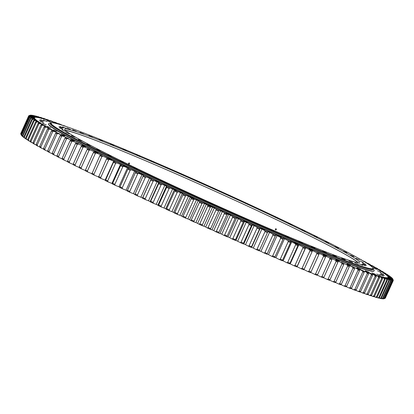 <?xml version="1.0" encoding="UTF-8"?>
<svg xmlns="http://www.w3.org/2000/svg" width="414" height="414" viewBox="0 0 414 414"><rect width="100%" height="100%" fill="white"/><g stroke="black" fill="none" stroke-linecap="round" stroke-linejoin="round"><path stroke-width="0.62" d="M372.776 267.723L376.621 269.359L372.543 267.434M377.475 270.746L381.056 272.252L377.475 270.746M380.078 272.831L383.664 274.342L380.078 272.831M380.823 274.094L384.404 275.605L380.823 274.094M379.695 274.508L383.276 276.019L379.695 274.508M376.709 274.073L380.29 275.584L376.709 274.073M371.896 272.8L375.477 274.311L371.896 272.8M365.308 270.694L368.895 272.205L365.308 270.694M357.023 267.78L360.604 269.291L357.023 267.78M347.129 264.096L350.71 265.602L347.129 264.096M335.728 259.671L339.314 261.182L335.728 259.671M322.956 254.563L326.537 256.075L322.956 254.563M308.942 248.83L312.529 250.335L308.942 248.83M293.847 242.521L297.433 244.032L293.847 242.521M277.835 235.721L281.422 237.232L277.835 235.721M261.084 228.497L264.665 230.008L261.084 228.497M243.768 220.926L247.349 222.437L243.768 220.926M226.085 213.091L229.666 214.602L226.085 213.091M208.226 205.085L211.813 206.596L208.226 205.085M190.388 196.992L193.975 198.503L190.388 196.992M172.767 188.898L176.348 190.409L172.767 188.898M155.555 180.892L159.136 182.403L155.555 180.892M138.938 173.068L142.519 174.579L138.938 173.068M123.103 165.502L126.684 167.013L123.103 165.502M108.22 158.288L111.801 159.799L108.22 158.288M94.449 151.493L98.035 153.004L94.449 151.493M81.946 145.2L85.532 146.711L81.946 145.2M70.851 139.471L74.437 140.983L70.851 139.471M61.277 134.379L64.863 135.89L61.277 134.379M53.339 129.97L56.92 131.481L53.339 129.97M47.113 126.301L50.694 127.812L47.113 126.301M42.673 123.403L46.259 124.914L42.673 123.403M40.07 121.312L43.651 122.823L40.07 121.312M39.325 120.055L42.911 121.566L39.325 120.055M40.453 119.636L44.039 121.147L40.453 119.636M43.444 120.07L47.025 121.581L43.444 120.07M51.786 122.808L47.092 120.712L51.662 122.823M112.66 183.257L120.577 165.719A200.029 8.611 -155.7 0 0 122.787 166.78L114.869 184.318L115.113 185.265A199.243 8.575 -155.7 0 1 112.473 183.997L112.66 183.257A200.029 8.611 24.3 0 0 114.869 184.318M105.544 179.831A200.029 8.611 24.3 0 0 107.697 180.866L115.615 163.328A200.029 8.611 -155.7 0 1 113.462 162.293L105.394 180.587A199.243 8.575 -155.7 0 0 107.961 181.829L107.697 180.866M98.63 176.478A200.029 8.611 24.3 0 0 100.721 177.492L108.639 159.954A200.029 8.611 -155.7 0 1 106.553 158.94L98.516 177.249A199.243 8.575 -155.7 0 0 101.006 178.46L100.721 177.492M91.939 173.207A200.029 8.611 24.3 0 0 93.957 174.196L101.875 156.658A200.029 8.611 -155.7 0 1 99.857 155.669L91.851 173.994A199.243 8.575 -155.7 0 0 94.263 175.179L93.957 174.196M85.47 170.025A200.029 8.611 24.3 0 0 87.421 170.987L95.339 153.449A200.029 8.611 -155.7 0 1 93.388 152.487L85.47 170.025L85.419 170.827A199.243 8.575 -155.7 0 0 87.742 171.976L87.421 170.987M79.25 166.935A200.029 8.611 24.3 0 0 81.123 167.867L89.041 150.329A200.029 8.611 -155.7 0 1 87.168 149.397L79.25 166.935L79.229 167.758A199.243 8.575 -155.7 0 0 81.465 168.871L81.123 167.867M73.283 163.949A200.029 8.611 24.3 0 0 75.079 164.85L82.997 147.312A200.029 8.611 -155.7 0 1 81.201 146.411L73.283 163.949L73.299 164.782A199.243 8.575 -155.7 0 0 75.436 165.859L75.079 164.85M67.585 161.072A200.029 8.611 24.3 0 0 69.298 161.936L77.216 144.398A200.029 8.611 -155.7 0 1 75.508 143.534L67.585 161.072L67.632 161.921A199.243 8.575 -155.7 0 0 69.671 162.956L69.298 161.936M62.172 158.303A200.029 8.611 24.3 0 0 63.797 159.136L71.715 141.598A200.029 8.611 -155.7 0 1 70.09 140.765L62.172 158.303L62.245 159.167A199.243 8.575 -155.7 0 0 64.18 160.161L63.797 159.136M57.049 155.659A200.029 8.611 24.3 0 0 58.581 156.451L66.499 138.913A200.029 8.611 -155.7 0 1 64.967 138.121L57.049 155.659L57.153 156.539A199.243 8.575 -155.7 0 0 58.979 157.486L58.581 156.451M52.226 153.133A200.029 8.611 24.3 0 0 53.665 153.894L61.588 136.356A200.029 8.611 -155.7 0 1 60.144 135.595L52.226 153.133L52.355 154.029A199.243 8.575 -155.7 0 0 54.074 154.929L53.665 153.894M47.719 150.743A200.029 8.611 24.3 0 0 49.059 151.462L56.982 133.924A200.029 8.611 -155.7 0 1 55.636 133.204L47.719 150.743L47.879 151.648A199.243 8.575 -155.7 0 0 49.478 152.502L49.059 151.462M43.532 148.486A200.029 8.611 24.3 0 0 44.774 149.159L52.697 131.621A200.029 8.611 -155.7 0 1 51.45 130.948L43.532 148.486L43.718 149.402A199.243 8.575 -155.7 0 0 45.198 150.21L44.774 149.159M39.677 146.37A200.029 8.611 24.3 0 0 40.82 147.001L48.738 129.463A200.029 8.611 -155.7 0 1 47.594 128.832L39.677 146.37L39.884 147.301A199.243 8.575 -155.7 0 0 41.25 148.052L40.82 147.001M36.158 144.393A200.029 8.611 24.3 0 0 37.198 144.983L45.116 127.445A200.029 8.611 -155.7 0 1 44.075 126.855L36.158 144.393L36.391 145.34A199.243 8.575 -155.7 0 0 37.627 146.038L37.198 144.983M30.17 140.895L38.088 123.356A200.029 8.611 -155.7 0 0 38.911 123.848L30.993 141.386L31.428 142.452A199.243 8.575 -155.7 0 1 30.445 141.857L30.17 140.895A200.029 8.611 24.3 0 0 30.993 141.386M32.985 142.566A200.029 8.611 24.3 0 0 33.917 143.109L41.84 125.571A200.029 8.611 -155.7 0 1 40.908 125.028L32.985 142.566L33.244 143.523A199.243 8.575 -155.7 0 0 34.357 144.17L33.917 143.109M21.538 134.907L29.456 117.369A200.029 8.611 -155.7 0 0 29.72 117.617L21.797 135.155L22.216 136.216A199.243 8.575 -155.7 0 1 21.906 135.921L21.538 134.907A200.029 8.611 24.3 0 0 21.797 135.155M22.522 135.776L30.439 118.238A200.029 8.611 -155.7 0 0 30.817 118.539L22.899 136.077L23.324 137.137A199.243 8.575 -155.7 0 1 22.873 136.78L22.522 135.776A200.029 8.611 24.3 0 0 22.899 136.077M25.611 138.012L33.529 120.474A200.029 8.611 -155.7 0 0 34.129 120.872L26.211 138.411L26.646 139.477A199.243 8.575 -155.7 0 1 25.927 139L25.611 138.012A200.029 8.611 24.3 0 0 26.211 138.411M27.707 139.373A200.029 8.611 24.3 0 0 28.421 139.823L36.339 122.285A200.029 8.611 -155.7 0 1 35.625 121.835L27.707 139.373L28.007 140.351A199.243 8.575 -155.7 0 0 28.856 140.884L28.421 139.823M23.883 136.811A200.029 8.611 24.3 0 0 24.369 137.163L32.287 119.625A200.029 8.611 -155.7 0 1 31.8 119.273L23.883 136.811L24.219 137.81A199.243 8.575 -155.7 0 0 24.799 138.224L24.369 137.163M20.933 134.203A200.029 8.611 24.3 0 0 21.078 134.4L28.996 116.862A200.029 8.611 -155.7 0 1 28.851 116.665L20.933 134.203L21.311 135.228A199.243 8.575 -155.7 0 0 21.487 135.461L21.078 134.4M20.7 133.67A200.029 8.611 24.3 0 0 20.731 133.815L28.649 116.277A200.029 8.611 -155.7 0 1 28.618 116.132L20.7 133.67M20.788 133.474L28.68 115.863A200.029 8.611 -155.7 0 1 28.768 115.77L29.818 115.366A199.243 8.575 24.3 0 0 29.72 115.475L28.68 115.863M29.078 115.651L30.113 115.227A199.243 8.575 24.3 0 1 30.357 115.18L35.314 117.348A193.954 8.347 24.3 0 1 35.49 117.338L30.569 115.273M359.311 291.037L367.228 273.499A200.029 8.611 -155.7 0 0 368.517 273.97L360.599 291.508L359.782 291.974A199.243 8.575 -155.7 0 1 358.239 291.415L359.311 291.037A200.029 8.611 24.3 0 0 360.599 291.508M354.87 289.402A200.029 8.611 24.3 0 0 356.257 289.919L364.18 272.381A200.029 8.611 -155.7 0 1 362.788 271.863L354.87 289.402L353.81 289.779A199.243 8.575 -155.7 0 0 355.466 290.395L356.257 289.919M350.12 287.611A200.029 8.611 24.3 0 0 351.6 288.175L359.523 270.637A200.029 8.611 -155.7 0 1 358.038 270.073L350.12 287.611L349.064 287.994A199.243 8.575 -155.7 0 0 350.834 288.661L351.6 288.175M345.059 285.676A200.029 8.611 24.3 0 0 346.637 286.281L354.555 268.743A200.029 8.611 -155.7 0 1 352.976 268.137L345.059 285.676L344.018 286.058A199.243 8.575 -155.7 0 0 345.897 286.783L346.637 286.281M339.708 283.59A200.029 8.611 24.3 0 0 341.374 284.242L349.292 266.704A200.029 8.611 -155.7 0 1 347.625 266.052L339.708 283.59L338.678 283.978A199.243 8.575 -155.7 0 0 340.665 284.754L341.374 284.242M334.072 281.37A200.029 8.611 24.3 0 0 335.821 282.063L343.739 264.525A200.029 8.611 -155.7 0 1 341.99 263.832L334.072 281.37L333.058 281.758A199.243 8.575 -155.7 0 0 335.143 282.586L335.821 282.063M328.162 279.01A200.029 8.611 24.3 0 0 329.994 279.745L337.912 262.207A200.029 8.611 -155.7 0 1 336.08 261.472L328.162 279.01L327.163 279.409A199.243 8.575 -155.7 0 0 329.347 280.283L329.994 279.745M321.999 276.521A200.029 8.611 24.3 0 0 323.908 277.292L331.826 259.754A200.029 8.611 -155.7 0 1 329.917 258.983L321.999 276.521L321.016 276.919A199.243 8.575 -155.7 0 0 323.293 277.846L323.908 277.292M315.582 273.902A200.029 8.611 24.3 0 0 317.569 274.715L325.487 257.177A200.029 8.611 -155.7 0 1 323.505 256.364L315.582 273.902L314.619 274.311A199.243 8.575 -155.7 0 0 316.984 275.279L317.569 274.715M308.937 271.165A200.029 8.611 24.3 0 0 310.992 272.014L318.909 254.475A200.029 8.611 -155.7 0 1 316.855 253.627L308.937 271.165L307.99 271.584A199.243 8.575 -155.7 0 0 310.443 272.593L310.992 272.014M302.07 268.313A200.029 8.611 24.3 0 0 304.192 269.198L312.109 251.66A200.029 8.611 -155.7 0 1 309.988 250.775L302.07 268.313L301.149 268.738A199.243 8.575 -155.7 0 0 303.674 269.793L304.192 269.198M295.001 265.353A200.029 8.611 24.3 0 0 297.18 266.269L305.097 248.731A200.029 8.611 -155.7 0 1 302.919 247.815L295.001 265.353L294.095 265.788A199.243 8.575 -155.7 0 0 296.698 266.88L297.18 266.269M287.74 262.29A200.029 8.611 24.3 0 0 289.976 263.237L297.894 245.699A200.029 8.611 -155.7 0 1 295.658 244.752L287.74 262.29L286.861 262.735A199.243 8.575 -155.7 0 0 289.526 263.863L289.976 263.237M264.96 252.55L272.878 235.012A200.029 8.611 -155.7 0 0 275.258 236.037L266.994 254.248A199.243 8.575 -155.7 0 1 264.158 253.021L264.96 252.55A200.029 8.611 24.3 0 0 267.34 253.575M257.089 249.14A200.029 8.611 24.3 0 0 259.506 250.191L267.423 232.652A200.029 8.611 -155.7 0 1 265.012 231.602L257.089 249.14L256.313 249.626A199.243 8.575 -155.7 0 0 259.195 250.874L259.506 250.191M272.702 255.883L280.62 238.345A200.029 8.611 -155.7 0 0 282.959 239.344L274.658 257.539A199.243 8.575 -155.7 0 1 271.874 256.344L272.702 255.883A200.029 8.611 24.3 0 0 275.041 256.882M280.299 259.133A200.029 8.611 24.3 0 0 282.591 260.106L290.509 242.568A200.029 8.611 -155.7 0 1 288.222 241.595L280.299 259.133L279.445 259.583A199.243 8.575 -155.7 0 0 282.177 260.748L282.591 260.106M232.875 238.531L240.793 220.988A200.029 8.611 -155.7 0 0 243.292 222.095L235.168 240.363A199.243 8.575 -155.7 0 1 232.187 239.049L232.875 238.531A200.029 8.611 24.3 0 0 235.375 239.634M249.109 245.662A200.029 8.611 24.3 0 0 251.557 246.734L259.474 229.196A200.029 8.611 -155.7 0 1 257.027 228.124L249.109 245.662L248.359 246.159A199.243 8.575 -155.7 0 0 251.282 247.432L251.557 246.734M241.031 242.123A200.029 8.611 24.3 0 0 243.504 243.209L251.427 225.671A200.029 8.611 -155.7 0 1 248.949 224.585L241.031 242.123L240.311 242.63A199.243 8.575 -155.7 0 0 243.266 243.929L243.504 243.209M224.657 234.888A200.029 8.611 24.3 0 0 227.172 236.006L235.09 218.468A200.029 8.611 -155.7 0 1 232.575 217.35L224.657 234.888L224 235.421A199.243 8.575 -155.7 0 0 226.996 236.751L227.172 236.006M216.393 231.203A200.029 8.611 24.3 0 0 218.918 232.332L226.841 214.794A200.029 8.611 -155.7 0 1 224.31 213.665L216.393 231.203L215.766 231.752A199.243 8.575 -155.7 0 0 218.778 233.098L218.918 232.332M208.102 227.493A200.029 8.611 24.3 0 0 210.638 228.631L218.556 211.088A200.029 8.611 -155.7 0 1 216.02 209.955L208.102 227.493L207.507 228.052A199.243 8.575 -155.7 0 0 210.529 229.408L210.638 228.631M199.802 223.757A200.029 8.611 24.3 0 0 202.337 224.9L210.255 207.362A200.029 8.611 -155.7 0 1 207.719 206.219L199.802 223.757L199.237 224.331A199.243 8.575 -155.7 0 0 202.265 225.692L202.337 224.9M191.506 220A200.029 8.611 24.3 0 0 194.037 221.148L201.954 203.61A200.029 8.611 -155.7 0 1 199.424 202.462L190.978 220.59A199.243 8.575 -155.7 0 0 193.995 221.956L194.037 221.148M183.236 216.237A200.029 8.611 24.3 0 0 185.757 217.386L193.674 199.848A200.029 8.611 -155.7 0 1 191.154 198.699L182.74 216.843A199.243 8.575 -155.7 0 0 185.751 218.214L185.757 217.386M175.008 212.475A200.029 8.611 24.3 0 0 177.513 213.624L185.431 196.086A200.029 8.611 -155.7 0 1 182.926 194.937L174.548 213.091A199.243 8.575 -155.7 0 0 177.539 214.462L177.513 213.624M166.832 208.718A200.029 8.611 24.3 0 0 169.321 209.862L177.239 192.324A200.029 8.611 -155.7 0 1 174.755 191.18L166.407 209.349A199.243 8.575 -155.7 0 0 169.378 210.716L169.321 209.862M158.738 204.971A200.029 8.611 24.3 0 0 161.201 206.115L169.119 188.577A200.029 8.611 -155.7 0 1 166.656 187.433L158.345 205.623A199.243 8.575 -155.7 0 0 161.284 206.984L161.201 206.115M150.732 201.256A200.029 8.611 24.3 0 0 153.164 202.389L161.087 184.851A200.029 8.611 -155.7 0 1 158.65 183.718L150.375 201.918A199.243 8.575 -155.7 0 0 153.278 203.269L153.164 202.389M142.835 197.566A200.029 8.611 24.3 0 0 145.236 198.689L153.154 181.151A200.029 8.611 -155.7 0 1 150.758 180.023L142.514 198.244A199.243 8.575 -155.7 0 0 145.376 199.584L145.236 198.689M135.067 193.912A200.029 8.611 24.3 0 0 137.422 195.02L145.345 177.482A200.029 8.611 -155.7 0 1 142.985 176.374L134.778 194.606A199.243 8.575 -155.7 0 0 137.593 195.931L137.422 195.02M127.434 190.305A200.029 8.611 24.3 0 0 129.748 191.403L137.665 173.864A200.029 8.611 -155.7 0 1 135.352 172.767L127.181 191.014A199.243 8.575 -155.7 0 0 129.944 192.324L129.748 191.403M119.962 186.75A200.029 8.611 24.3 0 0 122.223 187.832L130.146 170.289A200.029 8.611 -155.7 0 1 127.879 169.212L119.744 187.48A199.243 8.575 -155.7 0 0 122.446 188.763L122.223 187.832M256.313 249.626L253.285 248.048A193.954 8.347 24.3 0 1 251.608 247.318L260.173 228.342A193.954 8.347 24.3 0 0 261.855 229.071L264.882 230.65A199.243 8.575 24.3 0 0 267.765 231.902L267.858 231.68A193.954 8.347 24.3 0 0 269.514 232.394L272.728 234.045A199.243 8.575 24.3 0 0 275.564 235.271L275.424 234.945A193.954 8.347 24.3 0 0 277.049 235.644L280.444 237.367A199.243 8.575 24.3 0 0 283.228 238.562L282.855 238.133A193.954 8.347 24.3 0 0 284.449 238.811L288.015 240.606A199.243 8.575 24.3 0 0 290.742 241.771L290.142 241.238A193.954 8.347 24.3 0 0 291.699 241.9L295.425 243.758A199.243 8.575 24.3 0 0 298.096 244.886L297.262 244.25A193.954 8.347 24.3 0 0 298.784 244.891L302.665 246.811A199.243 8.575 24.3 0 0 305.263 247.903L304.202 247.163A193.954 8.347 24.3 0 0 305.687 247.784L309.713 249.766A199.243 8.575 24.3 0 0 312.244 250.817L310.955 249.978A193.954 8.347 24.3 0 0 312.394 250.579L316.56 252.607A199.243 8.575 24.3 0 0 319.008 253.616L317.497 252.685A193.954 8.347 24.3 0 0 318.889 253.259L323.189 255.334A199.243 8.575 24.3 0 0 325.554 256.307L323.82 255.272A193.954 8.347 24.3 0 0 325.161 255.821L329.58 257.948A199.243 8.575 24.3 0 0 331.857 258.869L329.911 257.746A193.954 8.347 24.3 0 0 331.2 258.264L335.733 260.432A199.243 8.575 24.3 0 0 337.917 261.306L335.754 260.09A193.954 8.347 24.3 0 0 336.991 260.582L341.622 262.786A199.243 8.575 24.3 0 0 343.713 263.609L341.338 262.31A193.954 8.347 24.3 0 0 342.518 262.771L347.248 265.001A199.243 8.575 24.3 0 0 349.23 265.778L346.658 264.391A193.954 8.347 24.3 0 0 347.776 264.825L352.583 267.082A199.243 8.575 24.3 0 0 354.467 267.806L351.693 266.331A193.954 8.347 24.3 0 0 352.749 266.735L357.634 269.017A199.243 8.575 24.3 0 0 359.404 269.685L356.438 268.132A193.954 8.347 24.3 0 0 357.427 268.505L362.374 270.803A199.243 8.575 24.3 0 0 364.035 271.418L360.879 269.788A193.954 8.347 24.3 0 0 361.805 270.13L366.809 272.438A199.243 8.575 24.3 0 0 368.346 272.997L365.013 271.294A193.954 8.347 24.3 0 0 365.872 271.6L370.918 273.918A199.243 8.575 24.3 0 0 372.336 274.415L368.827 272.645A193.954 8.347 24.3 0 0 369.614 272.919L374.691 275.238A199.243 8.575 24.3 0 0 375.99 275.677L372.321 273.84A193.954 8.347 24.3 0 0 373.035 274.078L378.132 276.397A199.243 8.575 24.3 0 0 379.302 276.78L375.472 274.88A193.954 8.347 24.3 0 0 376.114 275.082L381.227 277.39A199.243 8.575 24.3 0 0 382.267 277.716L378.287 275.755A193.954 8.347 24.3 0 0 378.851 275.926L383.964 278.224A199.243 8.575 24.3 0 0 384.88 278.487L380.756 276.469A193.954 8.347 24.3 0 0 381.247 276.604L386.35 278.886A199.243 8.575 24.3 0 0 387.131 279.088L382.872 277.023A193.954 8.347 24.3 0 0 383.286 277.121L388.368 279.383A199.243 8.575 24.3 0 0 389.015 279.517L384.637 277.411A193.954 8.347 24.3 0 0 384.973 277.473L390.019 279.704A199.243 8.575 24.3 0 0 390.531 279.781L386.039 277.628A193.954 8.347 24.3 0 0 386.293 277.654L391.302 279.859A199.243 8.575 24.3 0 0 391.68 279.874L387.08 277.685A193.954 8.347 24.3 0 0 387.256 277.675L392.213 279.843A199.243 8.575 24.3 0 0 392.451 279.797L387.752 277.577A193.954 8.347 24.3 0 0 387.851 277.53L392.746 279.657A199.243 8.575 24.3 0 0 392.85 279.548L388.063 277.297A193.954 8.347 24.3 0 0 388.084 277.214L392.907 279.3A199.243 8.575 24.3 0 0 392.87 279.129L393.269 280.185A200.029 8.611 -155.7 0 1 393.3 280.33L393.212 280.526M385.232 298.23A200.029 8.611 24.3 0 0 385.32 298.137L393.238 280.599A200.029 8.611 -155.7 0 1 393.15 280.692L384.922 298.349M384.709 298.427A200.029 8.611 24.3 0 0 384.911 298.385L392.829 280.847A200.029 8.611 -155.7 0 1 392.627 280.889L384.709 298.427L383.643 298.82A199.243 8.575 -155.7 0 0 383.887 298.773L384.911 298.385M383.809 298.447A200.029 8.611 24.3 0 0 384.12 298.458L392.042 280.92A200.029 8.611 -155.7 0 1 391.727 280.909L383.809 298.447L382.738 298.836A199.243 8.575 -155.7 0 0 383.11 298.851L384.12 298.458M382.531 298.297A200.029 8.611 24.3 0 0 382.96 298.359L390.878 280.821A200.029 8.611 -155.7 0 1 390.449 280.759L382.531 298.297L381.454 298.68A199.243 8.575 -155.7 0 0 381.967 298.758L382.96 298.359M380.88 297.976A200.029 8.611 24.3 0 0 381.423 298.09L389.341 280.552A200.029 8.611 -155.7 0 1 388.803 280.438L380.88 297.976L379.798 298.354A199.243 8.575 -155.7 0 0 380.445 298.494L381.423 298.09M378.867 297.485A200.029 8.611 24.3 0 0 379.519 297.65L387.437 280.112A200.029 8.611 -155.7 0 1 386.785 279.947L378.867 297.485L377.78 297.863A199.243 8.575 -155.7 0 0 378.562 298.064L379.519 297.65M376.486 296.822A200.029 8.611 24.3 0 0 377.247 297.04L385.17 279.502A200.029 8.611 -155.7 0 1 384.404 279.284L376.486 296.822L375.4 297.2A199.243 8.575 -155.7 0 0 376.31 297.459L377.247 297.04M373.744 295.994A200.029 8.611 24.3 0 0 374.618 296.264L382.536 278.726A200.029 8.611 -155.7 0 1 381.661 278.456L373.744 295.994L372.657 296.367A199.243 8.575 -155.7 0 0 373.702 296.693L374.618 296.264M370.649 295.001A200.029 8.611 24.3 0 0 371.632 295.322L379.55 277.784A200.029 8.611 -155.7 0 1 378.567 277.458L370.649 295.001L369.562 295.373A199.243 8.575 -155.7 0 0 370.737 295.756L371.632 295.322M367.208 293.836A200.029 8.611 24.3 0 0 368.294 294.209L376.212 276.671A200.029 8.611 -155.7 0 1 375.125 276.298L367.208 293.836L366.126 294.214A199.243 8.575 -155.7 0 0 367.42 294.654L368.294 294.209M363.425 292.517A200.029 8.611 24.3 0 0 364.615 292.936L372.533 275.398A200.029 8.611 -155.7 0 1 371.342 274.979L363.425 292.517L362.348 292.889A199.243 8.575 -155.7 0 0 363.766 293.391L364.615 292.936M60.009 124.547L55.761 122.585A199.243 8.575 24.3 0 0 54.218 122.026L57.551 123.729A193.954 8.347 24.3 0 0 56.697 123.424L51.652 121.111A199.243 8.575 24.3 0 0 50.234 120.609L49.975 120.748M62.716 125.395L60.19 124.221A199.243 8.575 24.3 0 0 58.534 123.605L58.286 123.755M65.8 126.41L64.936 126.006A199.243 8.575 24.3 0 0 63.166 125.338L62.954 125.473M112.541 183.738A193.954 8.347 24.3 0 1 111.915 183.438L120.479 164.462A193.954 8.347 24.3 0 0 121.985 165.186L121.043 165.026A199.243 8.575 24.3 0 0 123.677 166.288L122.787 166.78M121.043 165.026L120.577 165.719M105.446 180.318A193.954 8.347 24.3 0 1 105.104 180.147L113.669 161.175A193.954 8.347 24.3 0 0 115.133 161.879L113.964 161.61A199.243 8.575 24.3 0 0 116.531 162.852L115.615 163.328M113.964 161.61L113.462 162.293M106.703 158.748L107.06 157.957A193.954 8.347 24.3 0 0 108.478 158.65L107.086 158.277A199.243 8.575 24.3 0 0 109.575 159.488L108.639 159.954M107.086 158.277L106.553 158.94M100.561 155.064L100.669 154.826A193.954 8.347 24.3 0 0 102.041 155.498L100.421 155.022A199.243 8.575 24.3 0 0 102.832 156.202L101.875 156.658M100.421 155.022L99.857 155.669M94.413 151.99L94.506 151.778A193.954 8.347 24.3 0 0 95.825 152.435L93.988 151.855A199.243 8.575 24.3 0 0 96.312 152.999L95.339 153.449M93.988 151.855L93.388 152.487M88.503 149.014L88.586 148.828A193.954 8.347 24.3 0 0 89.848 149.464L87.799 148.781A199.243 8.575 24.3 0 0 90.035 149.894L89.041 150.329M87.799 148.781L87.168 149.397M82.841 146.147L82.919 145.982A193.954 8.347 24.3 0 0 84.13 146.592L81.863 145.811A199.243 8.575 24.3 0 0 84.006 146.882L82.997 147.312M81.863 145.811L81.201 146.411M77.449 143.389L77.516 143.239A193.954 8.347 24.3 0 0 78.67 143.824L76.197 142.944A199.243 8.575 24.3 0 0 78.241 143.979L77.216 144.398M76.197 142.944L75.508 143.534M72.331 140.75L72.393 140.61A193.954 8.347 24.3 0 0 73.485 141.169L70.815 140.191A199.243 8.575 24.3 0 0 72.75 141.184L71.715 141.598M70.815 140.191L70.09 140.765M67.503 138.229L67.56 138.095A193.954 8.347 24.3 0 0 68.584 138.633L65.717 137.562A199.243 8.575 24.3 0 0 67.549 138.509L66.499 138.913M65.717 137.562L64.967 138.121M62.969 135.828L63.021 135.709A193.954 8.347 24.3 0 0 63.984 136.216L60.925 135.052A199.243 8.575 24.3 0 0 62.643 135.952L61.588 136.356M60.925 135.052L60.144 135.595M58.741 133.562L58.793 133.448A193.954 8.347 24.3 0 0 59.683 133.929L56.444 132.671A199.243 8.575 24.3 0 0 58.048 133.525L56.982 133.924M56.444 132.671L55.636 133.204M54.829 131.429L54.876 131.321A193.954 8.347 24.3 0 0 55.699 131.771L52.283 130.431A199.243 8.575 24.3 0 0 53.768 131.233L52.697 131.621M52.283 130.431L51.45 130.948M51.243 129.432L51.289 129.328A193.954 8.347 24.3 0 0 52.04 129.748L48.454 128.324A199.243 8.575 24.3 0 0 49.815 129.075L48.738 129.463M48.454 128.324L47.594 128.832M47.983 127.579L48.029 127.481A193.954 8.347 24.3 0 0 48.707 127.869L44.96 126.363A199.243 8.575 24.3 0 0 46.197 127.062L45.116 127.445M44.96 126.363L44.075 126.855M42.492 124.314L42.533 124.221A193.954 8.347 24.3 0 0 43.061 124.547L39.014 122.886A199.243 8.575 24.3 0 0 39.998 123.475L38.911 123.848M39.014 122.886L38.088 123.356M45.064 125.872L45.11 125.778A193.954 8.347 24.3 0 0 45.716 126.135L41.814 124.547A199.243 8.575 24.3 0 0 42.921 125.194L41.84 125.571M41.814 124.547L40.908 125.028M34.947 118.854L34.983 118.777A193.954 8.347 24.3 0 0 35.123 118.927L30.476 116.945A199.243 8.575 24.3 0 0 30.786 117.24L29.72 117.617M30.476 116.945L29.456 117.369M35.733 119.625L35.77 119.548A193.954 8.347 24.3 0 0 35.992 119.734L31.443 117.809A199.243 8.575 24.3 0 0 31.888 118.166L30.817 118.539M31.443 117.809L30.439 118.238M38.398 121.654L38.435 121.571A193.954 8.347 24.3 0 0 38.812 121.825L34.497 120.024A199.243 8.575 24.3 0 0 35.216 120.5L34.129 120.872M34.497 120.024L33.529 120.474M40.267 122.906L40.308 122.818A193.954 8.347 24.3 0 0 40.763 123.108L36.577 121.374A199.243 8.575 24.3 0 0 37.426 121.907L36.339 122.285M36.577 121.374L35.625 121.835M36.887 120.562L36.924 120.479A193.954 8.347 24.3 0 0 37.219 120.702L32.784 118.834A199.243 8.575 24.3 0 0 33.368 119.253L32.287 119.625M32.784 118.834L31.8 119.273M34.528 118.244L34.559 118.171A193.954 8.347 24.3 0 0 34.621 118.285L29.88 116.251A199.243 8.575 24.3 0 0 30.051 116.484L28.996 116.862M29.88 116.251L28.851 116.665M34.471 117.804L34.502 117.726A193.954 8.347 24.3 0 0 34.486 117.809L29.663 115.723A199.243 8.575 24.3 0 0 29.699 115.894L28.649 116.277M29.663 115.723L28.618 116.132M50.234 120.609L53.737 122.378A193.954 8.347 24.3 0 0 52.951 122.104L47.874 119.786A199.243 8.575 24.3 0 0 46.58 119.346L50.249 121.183A193.954 8.347 24.3 0 0 49.535 120.945L44.438 118.627A199.243 8.575 24.3 0 0 43.263 118.244L47.092 120.148A193.954 8.347 24.3 0 0 46.456 119.941L41.343 117.633A199.243 8.575 24.3 0 0 40.298 117.307L44.277 119.268A193.954 8.347 24.3 0 0 43.713 119.097L38.6 116.8A199.243 8.575 24.3 0 0 37.69 116.541L41.809 118.554A193.954 8.347 24.3 0 0 41.322 118.42L36.22 116.137A199.243 8.575 24.3 0 0 35.438 115.936L39.692 118A193.954 8.347 24.3 0 0 39.283 117.902L34.202 115.646A199.243 8.575 24.3 0 0 33.555 115.506L37.933 117.612A193.954 8.347 24.3 0 0 37.596 117.55L32.546 115.32A199.243 8.575 24.3 0 0 32.033 115.242L36.53 117.395A193.954 8.347 24.3 0 0 36.272 117.369L31.262 115.164A199.243 8.575 24.3 0 0 30.89 115.149M32.033 115.242L31.723 115.366M33.555 115.506L33.249 115.63M35.438 115.936L35.143 116.065M37.69 116.541L37.405 116.665M40.298 117.307L40.018 117.436M43.263 118.244L42.994 118.378M46.58 119.346L46.311 119.48M366.809 272.438L367.228 273.499M368.346 272.997L368.517 273.97M364.035 271.418L364.18 272.381M362.374 270.803L362.788 271.863M359.404 269.685L359.523 270.637M357.634 269.017L358.038 270.073M354.467 267.806L354.555 268.743M352.583 267.082L352.976 268.137M349.23 265.778L349.292 266.704M347.248 265.001L347.625 266.052M343.713 263.609L343.739 264.525M341.622 262.786L341.99 263.832M337.917 261.306L337.912 262.207M335.733 260.432L336.08 261.472M331.857 258.869L331.826 259.754M329.58 257.948L329.917 258.983M325.554 256.307L325.487 257.177M323.189 255.334L323.505 256.364M319.008 253.616L318.909 254.475M316.56 252.607L316.855 253.627M312.244 250.817L312.109 251.66M309.713 249.766L309.988 250.775M305.263 247.903L305.097 248.731M302.665 246.811L302.919 247.815M298.096 244.886L297.894 245.699M295.425 243.758L295.658 244.752M272.728 234.045L272.878 235.012M275.564 235.271L275.258 236.037M267.765 231.902L267.423 232.652M264.882 230.65L265.012 231.602M280.444 237.367L280.62 238.345M283.228 238.562L282.959 239.344M290.742 241.771L290.509 242.568M288.015 240.606L288.222 241.595M232.187 239.049L229.744 237.719A193.954 8.347 24.3 0 1 228.016 236.953L236.585 217.976A193.954 8.347 24.3 0 0 238.314 218.742L240.757 220.072A199.243 8.575 24.3 0 0 243.732 221.386L243.292 222.095M240.757 220.072L240.793 220.988M248.359 246.159L245.523 244.658A193.954 8.347 24.3 0 1 243.825 243.918L252.39 224.942A193.954 8.347 24.3 0 0 254.092 225.682L256.928 227.182A199.243 8.575 24.3 0 0 259.847 228.456L259.474 229.196M256.928 227.182L257.027 228.124M240.311 242.63L237.672 241.212A193.954 8.347 24.3 0 1 235.954 240.456L244.524 221.485A193.954 8.347 24.3 0 0 246.237 222.24L248.881 223.653A199.243 8.575 24.3 0 0 251.831 224.952L251.427 225.671M248.881 223.653L248.949 224.585M224 235.421L221.764 234.174A193.954 8.347 24.3 0 1 220.025 233.403L228.595 214.426A193.954 8.347 24.3 0 0 230.334 215.202L232.564 216.444A199.243 8.575 24.3 0 0 235.566 217.774L235.09 218.468M232.564 216.444L232.575 217.35M215.766 231.752L213.743 230.598A193.954 8.347 24.3 0 1 211.999 229.817L220.569 210.84A193.954 8.347 24.3 0 0 222.313 211.621L224.336 212.775A199.243 8.575 24.3 0 0 227.348 214.121L226.841 214.794M224.336 212.775L224.31 213.665M207.507 228.052L205.701 226.991A193.954 8.347 24.3 0 1 203.952 226.204L212.522 207.228A193.954 8.347 24.3 0 0 214.271 208.014L216.077 209.075A199.243 8.575 24.3 0 0 219.099 210.431L218.556 211.088M216.077 209.075L216.02 209.955M199.237 224.331L197.654 223.363A193.954 8.347 24.3 0 1 195.905 222.572L204.475 203.595A193.954 8.347 24.3 0 0 206.224 204.387L207.807 205.354A199.243 8.575 24.3 0 0 210.829 206.715L210.255 207.362M207.807 205.354L207.719 206.219M190.978 220.59L189.617 219.72A193.954 8.347 24.3 0 1 187.873 218.928L196.438 199.952A193.954 8.347 24.3 0 0 198.182 200.743L199.548 201.613A199.243 8.575 24.3 0 0 202.565 202.984L201.954 203.61M199.548 201.613L199.424 202.462M182.74 216.843L181.601 216.072A193.954 8.347 24.3 0 1 179.867 215.28L188.437 196.303A193.954 8.347 24.3 0 0 190.171 197.095L191.309 197.866A199.243 8.575 24.3 0 0 194.316 199.237L193.674 199.848M191.309 197.866L191.154 198.699M174.548 213.091L173.637 212.423A193.954 8.347 24.3 0 1 171.913 211.632L180.478 192.655A193.954 8.347 24.3 0 0 182.201 193.447L183.112 194.114A199.243 8.575 24.3 0 0 186.103 195.486L185.431 196.086M183.112 194.114L182.926 194.937M166.407 209.349L165.729 208.78A193.954 8.347 24.3 0 1 164.022 207.994L172.586 189.017A193.954 8.347 24.3 0 0 174.294 189.803L174.977 190.373A199.243 8.575 24.3 0 0 177.942 191.739L177.239 192.324M174.977 190.373L174.755 191.18M158.345 205.623L157.9 205.158A193.954 8.347 24.3 0 1 156.207 204.371L164.777 185.4A193.954 8.347 24.3 0 0 166.464 186.181L166.914 186.647A199.243 8.575 24.3 0 0 169.854 188.008L169.119 188.577M166.914 186.647L166.656 187.433M150.375 201.918L150.158 201.556A193.954 8.347 24.3 0 1 148.491 200.78L157.061 181.803A193.954 8.347 24.3 0 0 158.728 182.579L158.945 182.941A199.243 8.575 24.3 0 0 161.848 184.292L161.087 184.851M158.945 182.941L158.65 183.718M142.514 198.244L142.53 197.985A193.954 8.347 24.3 0 1 140.889 197.214L149.459 178.243A193.954 8.347 24.3 0 0 151.1 179.008L151.084 179.267A199.243 8.575 24.3 0 0 153.941 180.607L153.154 181.151M151.084 179.267L150.758 180.023M134.871 194.383A193.954 8.347 24.3 0 1 133.417 193.695L141.981 174.718A193.954 8.347 24.3 0 0 143.596 175.479L143.347 175.629A199.243 8.575 24.3 0 0 146.158 176.954L145.345 177.482M143.347 175.629L142.985 176.374M127.264 190.782A193.954 8.347 24.3 0 1 126.084 190.217L134.653 171.241A193.954 8.347 24.3 0 0 136.232 171.991L135.751 172.038A199.243 8.575 24.3 0 0 138.509 173.347L137.665 173.864M135.751 172.038L135.352 172.767M119.817 187.231A193.954 8.347 24.3 0 1 118.911 186.797L127.481 167.82A193.954 8.347 24.3 0 0 129.023 168.56L128.309 168.503A199.243 8.575 24.3 0 0 131.01 169.787L130.146 170.289M128.309 168.503L127.879 169.212M361.034 259.738L361.645 259.971A199.243 8.575 24.3 0 0 359.926 259.071L359.668 258.957M364.222 261.612L366.121 262.352A199.243 8.575 24.3 0 0 364.522 261.498L362.612 260.66M366.121 262.352L366.173 262.631M366.913 263.273L370.282 264.598A199.243 8.575 24.3 0 0 368.802 263.79L365.179 262.197M370.282 264.598L370.339 264.877M392.87 279.129L388.006 276.857A193.954 8.347 24.3 0 0 387.949 276.738L392.689 278.772A199.243 8.575 24.3 0 0 392.513 278.539L387.587 276.247A193.954 8.347 24.3 0 0 387.447 276.097L392.094 278.079A199.243 8.575 24.3 0 0 391.784 277.784L386.795 275.481A193.954 8.347 24.3 0 0 386.578 275.289L391.126 277.22A199.243 8.575 24.3 0 0 390.676 276.862L385.646 274.549A193.954 8.347 24.3 0 0 385.346 274.322L389.781 276.19A199.243 8.575 24.3 0 0 389.201 275.776L384.13 273.457A193.954 8.347 24.3 0 0 383.757 273.199L388.073 274.999A199.243 8.575 24.3 0 0 387.354 274.523L382.262 272.205A193.954 8.347 24.3 0 0 381.806 271.915L385.993 273.649A199.243 8.575 24.3 0 0 385.144 273.116L380.036 270.803A193.954 8.347 24.3 0 0 379.503 270.477L383.555 272.143A199.243 8.575 24.3 0 0 382.572 271.548L377.459 269.25A193.954 8.347 24.3 0 0 376.854 268.888L380.756 270.477A199.243 8.575 24.3 0 0 379.643 269.83L374.541 267.542A193.954 8.347 24.3 0 0 373.858 267.154L377.609 268.66A199.243 8.575 24.3 0 0 376.373 267.961L371.28 265.695A193.954 8.347 24.3 0 0 370.53 265.276L374.116 266.699A199.243 8.575 24.3 0 0 372.75 265.948L367.689 263.702A193.954 8.347 24.3 0 0 367.001 263.325M374.116 266.699L374.178 266.983M383.555 272.143L383.638 272.433M385.993 273.649L386.086 273.949M380.756 270.477L380.833 270.766M377.609 268.66L377.677 268.95M391.126 277.22L391.235 277.53M388.073 274.999L388.166 275.3M389.781 276.19L389.884 276.495M392.094 278.079L392.208 278.399M392.689 278.772L392.808 279.098M392.907 279.3L393.3 280.33M392.85 279.548L393.238 280.599M392.746 279.657L393.15 280.692M392.451 279.797L392.829 280.847M392.213 279.843L392.627 280.889M391.68 279.874L392.042 280.92M391.302 279.859L391.727 280.909M390.531 279.781L390.878 280.821M390.019 279.704L390.449 280.759M389.015 279.517L389.341 280.552M388.368 279.383L388.803 280.438M387.131 279.088L387.437 280.112M386.35 278.886L386.785 279.947M384.88 278.487L385.17 279.502M383.964 278.224L384.404 279.284M382.267 277.716L382.536 278.726M381.227 277.39L381.661 278.456M379.302 276.78L379.55 277.784M378.132 276.397L378.567 277.458M375.99 275.677L376.212 276.671M374.691 275.238L375.125 276.298M372.336 274.415L372.533 275.398M370.918 273.918L371.342 274.979M20.731 133.815L21.192 134.902M382.277 298.634L382.738 298.836M380.751 298.37L381.454 298.68M378.857 297.935L379.798 298.354M376.595 297.335L377.78 297.863M373.982 296.564L375.4 297.2M371.006 295.622L372.657 296.367M367.689 294.52L369.562 295.373M364.025 293.252L366.126 294.214M360.03 291.829L362.348 292.889M355.714 290.245L358.239 291.415M351.077 288.511L353.81 289.779M346.13 286.623L349.064 287.994M340.893 284.589L344.018 286.058M335.366 282.415L338.678 283.978M329.565 280.102L333.058 281.758M323.5 277.659L327.163 279.409M317.186 275.082L321.016 276.919M310.64 272.386L314.619 274.311M303.866 269.571L307.99 271.584M296.874 266.657A193.954 8.347 24.3 0 0 297.117 266.761L301.149 268.738M289.686 263.64A193.954 8.347 24.3 0 0 290.214 263.868L294.095 265.788M282.317 260.525A193.954 8.347 24.3 0 0 283.135 260.872L286.861 262.735M274.787 257.322A193.954 8.347 24.3 0 0 275.884 257.787L279.445 259.583M267.108 254.025A193.954 8.347 24.3 0 0 268.484 254.62L271.874 256.344M259.293 250.656A193.954 8.347 24.3 0 0 260.944 251.37L264.158 253.021M251.608 247.318L251.282 247.432M243.825 243.918L243.266 243.929M235.954 240.456L235.168 240.363M228.016 236.953L226.996 236.751M220.025 233.403L218.778 233.098M211.999 229.817L210.529 229.408M203.952 226.204L202.265 225.692M195.905 222.572L193.995 221.956M187.873 218.928L185.751 218.214M179.867 215.28L177.539 214.462M171.913 211.632L169.378 210.716M164.022 207.994L161.284 206.984M156.207 204.371L153.278 203.269M148.491 200.78L145.376 199.584M140.889 197.214L137.593 195.931M133.417 193.695L129.944 192.324M126.084 190.217L122.446 188.763M118.911 186.797L115.113 185.265M111.915 183.438L107.961 181.829M105.104 180.147L101.006 178.46M94.263 175.179L98.496 176.933A193.954 8.347 24.3 0 0 98.558 176.964M91.882 173.709L87.742 171.976M85.439 170.542L81.465 168.871M79.234 167.473L75.436 165.859M73.294 164.503L69.671 162.956M67.617 161.641L64.18 160.161M62.219 158.888L58.979 157.486M57.116 156.254L54.074 154.929M52.314 153.749L49.478 152.502M47.827 151.369L45.198 150.21M43.661 149.123L41.25 148.052M39.822 147.017L37.627 146.038M36.323 145.05L34.357 144.17M33.167 143.234L31.428 142.452M30.362 141.567L28.856 140.884M27.914 140.051L26.646 139.477M25.834 138.7L24.799 138.224M24.115 137.505L23.324 137.137M22.765 136.47L22.216 136.216M21.792 135.601L21.487 135.461M29.818 115.366L34.714 117.493A193.954 8.347 24.3 0 1 34.812 117.452L30.113 115.227M34.502 117.726L29.72 115.475M34.559 118.171L29.699 115.894M34.983 118.777L30.051 116.484M35.77 119.548L30.786 117.24M36.924 120.479L31.888 118.166M38.435 121.571L33.368 119.253M40.308 122.818L35.216 120.5M42.533 124.221L37.426 121.907M45.11 125.778L39.998 123.475M48.029 127.481L42.921 125.194M51.289 129.328L46.197 127.062M54.876 131.321L49.815 129.075M58.793 133.448L53.768 131.233M63.021 135.709L58.048 133.525M67.56 138.095L62.643 135.952M72.393 140.61L67.549 138.509M77.516 143.239L72.75 141.184M82.919 145.982L78.241 143.979M88.586 148.828L84.006 146.882M94.506 151.778L90.035 149.894M100.669 154.826L96.312 152.999M107.06 157.957L102.832 156.202M113.669 161.175L109.575 159.488M120.479 164.462L116.531 162.852M127.481 167.82L123.677 166.288M134.653 171.241L131.01 169.787M141.981 174.718L138.509 173.347M149.459 178.243L146.158 176.954M157.061 181.803L153.941 180.607M164.777 185.4L161.848 184.292M172.586 189.017L169.854 188.008M180.478 192.655L177.942 191.739M188.437 196.303L186.103 195.486M196.438 199.952L194.316 199.237M204.475 203.595L202.565 202.984M212.522 207.228L210.829 206.715M220.569 210.84L219.099 210.431M228.595 214.426L227.348 214.121M236.585 217.976L235.566 217.774M244.524 221.485L243.732 221.386M252.39 224.942L251.831 224.952M260.173 228.342L259.847 228.456M64.191 125.872L63.166 125.338M60.858 124.805L58.534 123.605M54.477 123.093L53.918 122.984M142.53 197.985L151.1 179.008M150.158 201.556L158.728 182.579M157.9 205.158L166.464 186.181M165.729 208.78L174.294 189.803M173.637 212.423L182.201 193.447M181.601 216.072L190.171 197.095M189.617 219.72L198.182 200.743M197.654 223.363L206.224 204.387M205.701 226.991L214.271 208.014M213.743 230.598L222.313 211.621M221.764 234.174L230.334 215.202M237.672 241.212L246.237 222.24M245.523 244.658L254.092 225.682M229.744 237.719L238.314 218.742M275.884 257.787L284.449 238.811M268.484 254.62L277.049 235.644M253.285 248.048L261.855 229.071M260.944 251.37L269.514 232.394M283.135 260.872L291.699 241.9M290.214 263.868L298.784 244.891M297.117 266.761L305.687 247.784M312.218 250.962L312.394 250.579M129.572 163.768L128.687 164.167L128.475 163.313L129.354 162.914L129.572 163.768M276.407 229.635L275.6 230.034L275.263 229.087L276.071 228.694L276.407 229.635M313.76 235.913L317.347 237.424L313.76 235.913M324.886 241.517L328.473 243.028L324.886 241.517M334.766 246.615L338.347 248.126L334.766 246.615M343.284 251.148L346.865 252.659L343.284 251.148M350.353 255.071L353.934 256.582L350.353 255.071M355.89 258.336L359.476 259.847L355.89 258.336M359.844 260.913L363.425 262.424L359.844 260.913M362.162 262.776L365.743 264.287L362.162 262.776M362.819 263.894L366.406 265.405L362.819 263.894M361.815 264.267L365.402 265.778L361.815 264.267M359.161 263.878L362.742 265.39L359.161 263.878M354.876 262.745L358.457 264.256L354.876 262.745M349.012 260.872L352.599 262.383L349.012 260.872M341.638 258.279L345.224 259.79L341.638 258.279M332.83 254.998L336.416 256.509L332.83 254.998M322.687 251.06L326.268 252.571L322.687 251.06M311.318 246.516L314.904 248.027L311.318 246.516M298.846 241.409L302.432 242.92L298.846 241.409M285.412 235.799L288.998 237.31L285.412 235.799M271.16 229.744L274.746 231.255L271.16 229.744M256.25 223.312L259.832 224.823L256.25 223.312M240.839 216.579L244.426 218.085L240.839 216.579M225.102 209.608L228.688 211.119L225.102 209.608M209.21 202.482L212.791 203.993L209.21 202.482M193.333 195.273L196.919 196.785L193.333 195.273M177.647 188.075L181.234 189.581L177.647 188.075M162.329 180.949L165.91 182.46L162.329 180.949M147.539 173.983L151.126 175.495L147.539 173.983M133.448 167.251L137.029 168.762L133.448 167.251M120.2 160.829L123.781 162.34L120.2 160.829M107.945 154.779L111.532 156.29L107.945 154.779M96.819 149.18L100.405 150.691L96.819 149.18M86.945 144.082L90.526 145.593L86.945 144.082M78.422 139.549L82.008 141.06L78.422 139.549M71.353 135.626L74.939 137.137L71.353 135.626M65.816 132.361L69.402 133.872L65.816 132.361M61.867 129.779L65.448 131.29L61.867 129.779M59.549 127.921L63.13 129.432L59.549 127.921M58.886 126.798L62.467 128.309L58.886 126.798M59.89 126.43L63.471 127.942L59.89 126.43M62.55 126.813L66.131 128.324L62.55 126.813M66.83 127.952L70.416 129.463L66.83 127.952M72.693 129.825L76.274 131.336L72.693 129.825M80.068 132.418L83.654 133.929L80.068 132.418M88.875 135.699L92.462 137.21L88.875 135.699M99.018 139.632L102.605 141.143L99.018 139.632M110.388 144.181L113.974 145.692L110.388 144.181M122.86 149.288L126.441 150.799L122.86 149.288M136.294 154.898L139.875 156.409L136.294 154.898M150.546 160.953L154.127 162.464L150.546 160.953M165.455 167.38L169.041 168.891L165.455 167.38M180.866 174.118L184.447 175.629L180.866 174.118M196.603 181.089L200.19 182.6L196.603 181.089M212.496 188.215L216.082 189.726L212.496 188.215M228.373 195.418L231.959 196.929L228.373 195.418M244.058 202.622L247.639 204.133L244.058 202.622M274.166 216.713L277.747 218.225L274.166 216.713M301.506 229.868L305.092 231.379L301.506 229.868M288.263 223.446L291.844 224.957L288.263 223.446M287.161 223.048A161.745 6.966 -155.7 0 1 359.476 262.347A161.745 6.966 -155.7 0 1 136.967 168.529A161.745 6.966 -155.7 0 1 64.646 129.225A161.745 6.966 -155.7 0 1 287.161 223.048M358.203 262.636A161.745 6.966 24.3 0 0 286.514 224.486A161.745 6.966 24.3 0 0 65.272 130.374M51.124 123.118L50.829 123.765A176.587 7.602 24.3 0 0 129.784 166.671A176.587 7.602 24.3 0 0 372.714 269.1L373.004 268.453A176.587 7.602 24.3 0 0 294.054 225.547A176.587 7.602 24.3 0 0 51.124 123.118A176.587 7.602 24.3 0 0 130.074 166.024A176.587 7.602 24.3 0 0 373.004 268.453M65.5 130.591A161.191 6.94 -155.7 0 1 286.255 224.393A161.191 6.94 -155.7 0 1 357.893 262.611M372.973 268.52A177.218 7.628 -155.7 0 1 373.117 268.717A177.218 7.628 -155.7 0 1 295.229 241.207A177.218 7.628 -155.7 0 1 129.484 166.573A177.218 7.628 -155.7 0 1 50.85 123.206A177.218 7.628 -155.7 0 1 51.093 123.186M373.982 270.979A178.517 7.685 -155.7 0 1 128.397 167.427M373.117 268.717L374.049 270.109A178.641 7.69 -155.7 0 1 295.534 242.376A178.641 7.69 -155.7 0 1 128.459 167.147A178.641 7.69 -155.7 0 1 49.188 123.429L50.85 123.206M128.356 167.406A178.517 7.685 -155.7 0 1 48.583 124.055"/></g></svg>
